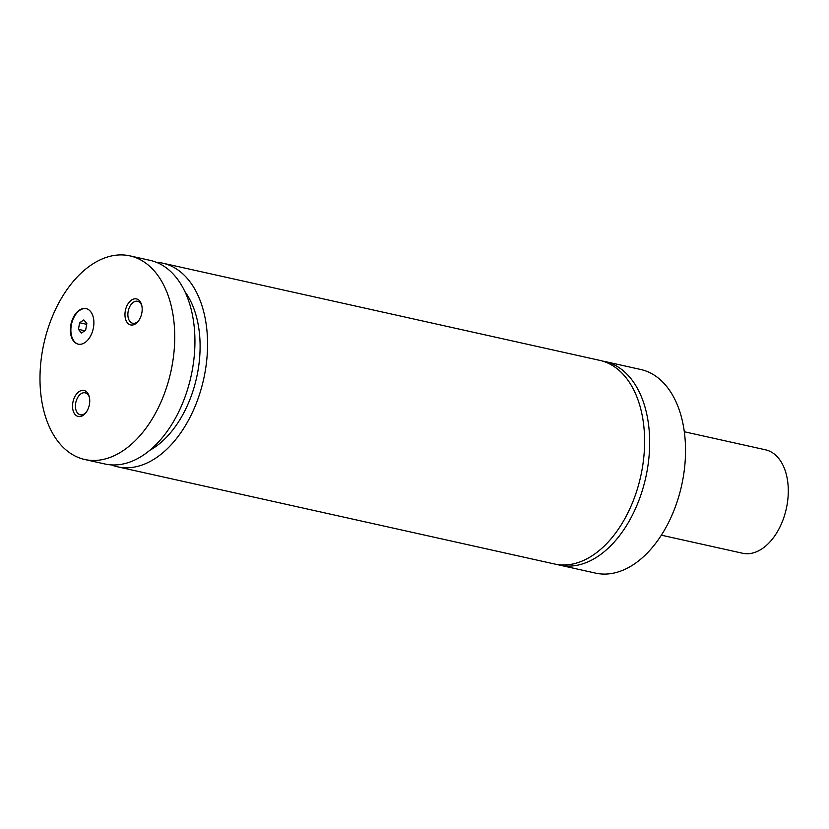 <?xml version="1.0" encoding="UTF-8"?>
<svg xmlns="http://www.w3.org/2000/svg" width="829" height="829" viewBox="0 0 829 829"><rect width="100%" height="100%" fill="white"/><g stroke="black" fill="none" stroke-linecap="round" stroke-linejoin="round"><path stroke-width="1.24" d="M661.355 535.182L742.577 553.244A52.973 33.036 -77.5 0 0 777.809 531.016A52.973 33.036 -77.5 0 0 765.581 449.826L684.36 431.764M602.393 361.04A104.288 65.045 102.5 0 1 604.932 361.527L640.807 369.506A104.288 65.045 102.5 0 1 664.899 529.337A104.288 65.045 102.5 0 1 595.523 573.108L559.648 565.129A104.288 65.045 102.5 0 1 557.14 564.487M604.932 361.527A104.288 65.045 102.5 0 1 629.024 521.368A104.288 65.045 102.5 0 1 559.648 565.129M86.838 323.631L83.833 319.911L79.636 322.761L78.444 329.341L81.439 333.061L85.636 330.211L86.838 323.631M86.703 324.336L79.636 322.761M84.827 330.761L78.444 329.341M156.412 262.296A104.288 65.045 102.5 0 1 162.836 263.197L599.885 360.397A104.288 65.045 102.5 0 1 623.968 520.239A104.288 65.045 102.5 0 1 554.591 564.01L117.552 466.8A104.288 65.045 102.5 0 1 111.345 464.893M89.501 397.785A11.254 7.015 -77.5 0 0 85.159 392.832A11.254 7.015 -77.5 0 0 77.667 397.557A11.254 7.015 -77.5 0 0 80.268 414.811A11.254 7.015 -77.5 0 0 86.299 412.168M141.935 306.222A11.254 7.015 -77.5 0 0 137.593 301.279A11.254 7.015 -77.5 0 0 130.101 306.005A11.254 7.015 -77.5 0 0 132.702 323.258A11.254 7.015 -77.5 0 0 138.733 320.616M86.34 308.657A18.207 11.357 -77.5 0 0 74.475 316.357A18.207 11.357 -77.5 0 0 78.434 344.201M162.836 263.197A104.288 65.045 102.5 0 1 186.929 423.028A104.288 65.045 102.5 0 1 117.552 466.8M87.107 410.883A13.326 8.311 -77.5 0 0 89.356 397.07A13.326 8.311 -77.5 0 0 75.17 396.055A13.326 8.311 -77.5 0 0 74.403 413.578A13.326 8.311 -77.5 0 0 85.864 412.749A13.326 8.311 -77.5 0 0 87.107 410.883M139.541 319.331A13.326 8.311 -77.5 0 0 141.79 305.518A13.326 8.311 -77.5 0 0 127.604 304.502A13.326 8.311 -77.5 0 0 126.837 322.025A13.326 8.311 -77.5 0 0 138.298 321.196A13.326 8.311 -77.5 0 0 139.541 319.331M90.288 336.501A18.207 11.357 -77.5 0 0 86.081 308.595A18.207 11.357 -77.5 0 0 73.968 316.243A18.207 11.357 -77.5 0 0 78.175 344.149A18.207 11.357 -77.5 0 0 90.288 336.501M185.012 291.735A92.703 57.812 102.5 0 1 181.738 416.583A92.703 57.812 102.5 0 1 149.728 450.354M60.621 299.663A104.288 65.045 102.5 0 1 129.998 255.892A104.288 65.045 102.5 0 1 154.09 415.733A104.288 65.045 102.5 0 1 84.713 459.494A104.288 65.045 102.5 0 1 60.621 299.663M129.998 255.892L150.204 260.389A104.288 65.045 102.5 0 1 174.297 420.22A104.288 65.045 102.5 0 1 104.92 463.991L84.713 459.494"/></g></svg>

